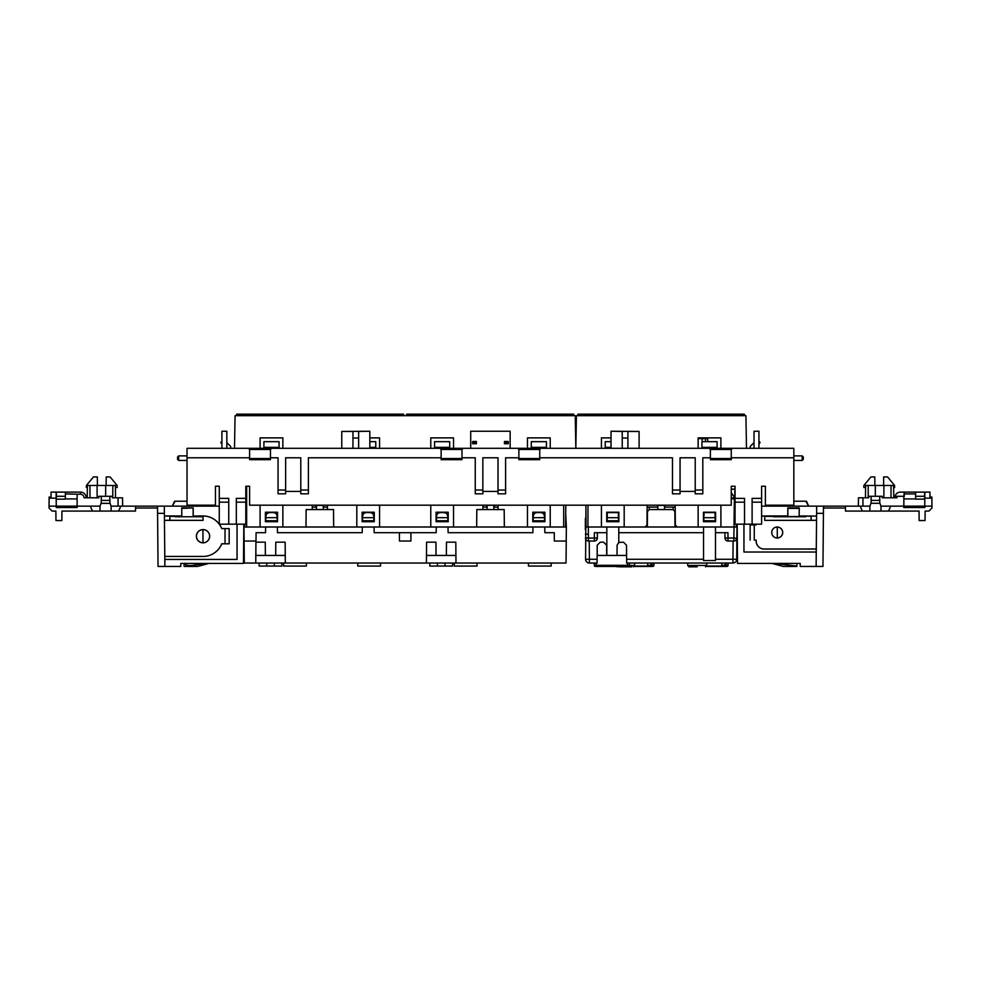 <?xml version="1.0" encoding="UTF-8"?>
<svg xmlns="http://www.w3.org/2000/svg" width="981" height="981" viewBox="0 0 981 981"><rect width="100%" height="100%" fill="white"/><g stroke="black" fill="none" stroke-linecap="round" stroke-linejoin="round"><path stroke-width="1.47" d="M487.14 505.338L487.103 509.556L487.14 505.338M316.471 505.338L316.434 509.556L316.471 505.338M493.86 505.387L493.897 509.556L493.725 505.19L487.14 505.387M323.203 505.387L323.24 509.556L323.203 505.387L316.471 505.387M551.175 563.033L551.175 566.062L528.428 566.062L528.428 563.033M477.036 563.033L477.036 566.062L454.277 566.062L454.277 563.033M452.572 563.033L452.572 566.062L429.825 566.062L429.825 563.033M380.518 563.033L380.518 566.062L357.758 566.062L357.758 563.033M281.915 563.033L281.915 566.062L259.156 566.062L259.156 563.033M244.11 541.034L243.987 527.005L265.606 527.005L265.508 532.695L256.078 532.695L256.004 541.034L244.11 541.034L244.306 563.033L426.404 563.033L426.588 542.174L435.932 542.174L436.042 555.442L455.834 555.442L455.871 550.133M436.042 555.442L426.563 555.442L426.514 550.133M255.747 563.033L255.931 542.174L265.275 542.174L265.385 555.442L285.164 555.442L285.213 550.133M265.385 555.442L255.906 555.442L255.857 550.133M255.906 555.442L255.894 554.694M366.379 512.597L369.996 512.597L366.379 512.597C364.147 512.818 362.884 514.044 362.59 516.288L362.553 517.686L373.822 517.686L373.786 516.288C373.503 514.044 372.24 512.818 369.996 512.597M537.048 512.597L540.666 512.597L537.048 512.597C534.804 512.818 533.541 514.044 533.259 516.288L533.223 517.686L544.492 517.686L544.455 516.288C544.173 514.044 542.898 512.818 540.666 512.597M277.365 527.005L362.308 527.005L362.21 532.695L277.464 532.695L277.365 527.005M374.068 527.005L436.263 527.005L436.165 532.695L374.166 532.695L374.068 527.005M448.023 527.005L532.977 527.005L532.879 532.695L448.121 532.695L448.023 527.005M426.404 563.033L566.037 563.033L566.233 541.034L554.339 541.034L554.265 532.695L544.835 532.695L544.737 527.005L566.356 527.005L565.706 513.725M436.41 521.696L436.545 516.288C436.827 514.044 438.102 512.818 440.334 512.597L443.952 512.597C446.196 512.818 447.459 514.044 447.741 516.288L447.888 521.696M273.282 512.597L269.677 512.597L273.282 512.597C275.526 512.818 276.789 514.044 277.083 516.288L277.218 521.696M265.741 521.696L265.888 516.288C266.17 514.044 267.433 512.818 269.677 512.597M306.379 563.033L306.379 566.062L283.619 566.062L283.619 563.033M455.981 563.033L455.809 542.174L446.465 542.174L446.343 555.442M533.223 517.686L533.137 520.739L544.565 520.739L544.59 521.696M533.137 520.739L533.112 521.696M410.941 532.695L410.892 541.034L399.439 541.034L399.402 532.695M362.553 517.686L362.48 520.739L373.908 520.739L373.933 521.696M362.48 520.739L362.455 521.696M285.324 563.033L285.14 542.174L275.796 542.174L275.686 555.442M544.565 520.739L544.492 517.686M436.508 517.686L447.777 517.686M436.435 520.739L447.863 520.739M373.908 520.739L373.822 517.686M566.233 541.034L566.356 527.005M265.851 517.686L277.12 517.686M265.765 520.739L277.194 520.739M534.338 513.725L532.781 513.725L532.781 512.217L544.921 512.217L544.921 513.725L543.364 513.725M363.681 513.725L362.124 513.725L362.124 512.217L374.264 512.217L374.264 513.725L372.706 513.725M244.011 524.161L243.987 527.005M440.334 512.597L443.952 512.597M275.109 513.051L277.549 512.965L277.549 512.217L265.41 512.217L277.549 512.217L277.549 521.696L265.41 521.696L265.41 512.217L265.41 513.725L266.967 513.725M445.766 513.051L448.219 512.965L448.219 512.217L436.079 512.217L448.219 512.217L448.219 521.696L436.079 521.696L436.079 512.217L436.079 513.725L437.636 513.725M277.549 513.725L275.992 513.725M446.662 513.725L448.219 513.725M504.344 527.005L504.185 509.556L476.815 509.556L476.656 527.005M333.675 527.005L333.528 509.556L306.146 509.556L305.998 527.005M688.846 566.822L687.73 565.473L706.651 565.473L706.676 563.033M618.496 566.822L631.776 566.822M697.197 566.822L688.846 566.822L697.197 566.822M629.434 565.473L634.597 565.473L634.621 563.033M647.325 527.005L647.46 511.432L649.348 509.556L657.81 509.556L657.883 505.387L657.81 509.556L657.883 505.387L664.444 505.387L664.517 509.556L664.444 505.387L664.517 509.556L672.978 509.556L674.867 511.432L675.002 527.005L618.79 527.005L618.79 542.493L623.462 542.174L626.491 545.178L626.651 563.033L732.942 563.033L732.942 559.268L715.492 559.268L715.492 560.556L703.536 560.556L703.536 532.695L618.79 532.695M674.928 563.033L647.399 563.033L674.928 563.033M597.184 563.033L596.522 563.033M594.744 563.033L596.154 563.033L596.178 565.314L627.546 565.314L627.546 566.442L628.306 566.442L595.418 566.442A1.14 1.14 -90 0 1 594.278 565.314L594.265 563.033L594.278 565.314L594.265 563.033L589.385 563.033L595.136 563.033M721.808 563.033L721.783 566.062L706.614 566.062M647.668 563.033L647.644 566.062L634.548 566.062M596.154 563.033L597.073 563.033L597.221 545.178L600.262 542.174L603.585 542.174L606.626 545.178L606.712 555.442L626.491 555.442L626.54 550.133M606.712 555.442L597.233 555.442L597.184 550.133M597.221 554.694L597.233 555.442M585.387 518.275L585.314 527.005L586.074 527.005L585.878 505.19M597.073 563.033L589.385 563.033C587.472 563.155 586.209 561.905 585.596 559.268A3.789 3.789 0 0 0 589.385 563.033C587.472 563.155 586.209 561.905 585.596 559.268L585.915 508.796M736.277 524.161L736.253 527.005L737.013 527.005L715.492 527.005L715.492 559.268M733.739 562.947L735.309 562.199M736.989 524.161L736.731 559.268A3.789 3.789 0 0 1 732.942 563.033M585.338 529.679L585.326 528.158M585.583 557.343L585.596 559.268C585.853 561.549 587.116 562.8 589.385 563.033L589.385 559.268L585.596 559.268M606.834 555.442L606.834 532.695L594.523 532.695M585.596 539.035L585.412 538.029L597.355 538.029L597.404 532.695L597.355 538.029A3.029 3.029 0 0 1 594.314 541.034L594.363 532.695M597.343 538.299L596.546 540.065M596.46 540.151L595.541 540.776M595.43 540.825L594.523 541.034M715.149 517.71L703.88 517.71L704.015 512.597L715.014 512.597L715.247 521.34M703.88 517.71L703.794 521.34M727.743 541.022L725.965 540.237M725.866 540.151L725.241 539.243M725.192 539.133L724.984 538.238M736.731 559.268L736.756 557.343L736.731 559.268L732.942 559.268L733.101 541.034L733.886 541.034L733.886 538.029L736.89 538.373M703.536 532.695L703.536 527.005L675.002 527.005M606.834 532.695L606.834 527.005L585.314 527.005M597.098 559.268L589.385 559.268L589.225 541.034L588.441 541.034L594.314 541.034M617.012 555.442L617.098 545.178L618.79 542.493M727.804 532.695L715.492 532.695M736.915 538.029A3.029 3.029 0 0 1 733.886 541.034L728.012 541.034A3.029 3.029 0 0 1 724.971 538.029L724.922 532.695M585.412 538.029A3.029 3.029 -0 0 0 588.441 541.034L588.342 527.005L586.074 527.005M607.178 517.71L618.447 517.71L618.312 512.597L607.313 512.597L607.08 521.34M618.447 517.71L618.545 521.34M724.971 538.029L733.886 538.029L734.364 498.863L731.25 498.704M649.348 509.556L672.978 509.556M715.235 520.739L703.806 520.739M618.52 520.739L607.092 520.739M725.805 563.033L725.83 565.314L728.049 565.314L728.061 563.033L728.049 565.314A1.14 1.14 -90 0 1 726.909 566.442L706.381 566.442M651.666 563.033L651.678 565.314L653.898 565.314L653.922 563.033L653.898 565.314A1.14 1.14 -90 0 1 652.77 566.442L634.327 566.442M595.418 566.442L596.178 566.442L596.178 565.314L594.278 565.314L594.265 563.033M627.558 563.033L627.546 565.314L629.434 565.314L629.459 563.033L629.434 565.314A1.14 1.14 90 0 1 628.306 566.442M721.795 565.314L725.069 565.314L725.045 563.033L725.069 565.314L726.21 566.442M647.644 565.314L650.918 565.314L650.906 563.033L650.918 565.314L652.058 566.442M650.918 565.314L652.009 566.429L652.022 563.033M725.069 565.314L726.148 566.429L726.173 563.033M734.364 498.863L734.99 498.9L735.051 491.947M731.25 498.471L734.99 498.9M731.25 489.078L735.051 489.078L731.25 489.298M705.682 437.882L707.755 438.63L698.141 438.63M675.186 507.091L664.48 507.091M657.368 505.19L657.859 507.091M657.368 507.091L647.141 507.091M736.253 527.005L734.364 527.005M698.141 505.19L698.141 527.005L720.9 527.005L720.9 505.19M677.246 527.005L675.345 525.129L675.173 505.19M645.081 527.005L646.982 525.129L647.153 505.19M601.427 505.19L601.427 527.005L624.186 527.005L624.186 505.19M664.959 505.19L664.959 507.091M234.508 448.305L235.072 415.686L575.258 415.686L575.835 448.305L576.399 415.686L745.928 415.686L746.492 448.305M601.427 448.305L601.427 437.882L611.028 437.882M698.141 448.305L698.141 437.882L720.9 437.882L720.9 448.305M577.919 415.686L577.944 414.178L744.383 414.178L744.407 415.686M611.028 441.671L605.228 441.671L605.228 448.305M611.028 447.361L605.228 447.361M606.736 512.217L606.736 521.696L618.876 521.696L618.876 512.217L606.736 512.217M606.736 521.34L618.876 521.34M717.099 448.305L717.099 441.671L701.93 441.671L701.93 448.305M717.099 447.361L701.93 447.361M703.451 512.217L703.451 521.696L715.59 521.696L715.59 512.217L703.451 512.217M703.451 521.34L715.59 521.34M649.177 509.568L649.201 507.091L649.177 509.568M673.15 509.568L673.125 507.091M702.102 441.671L702.322 437.882M734.757 498.655L734.843 489.298M698.141 437.882L700.287 437.882M282.859 448.305L282.859 437.882L260.1 437.882L260.1 448.305M369.825 437.882L379.573 437.882L379.573 448.305M453.529 448.305L453.529 437.882L430.769 437.882L430.769 448.305M550.231 448.305L550.231 437.882L527.471 437.882L527.471 448.305M236.593 415.686L236.617 414.178L403.645 414.178L403.669 415.686M406.661 415.686L406.698 414.178L573.713 414.178L573.75 415.686M487.116 507.091L482.91 507.091M486.711 507.091L486.711 505.19M498.09 507.091L494.289 507.091L494.289 505.19M498.09 505.19L498.09 509.556M482.91 505.19L482.91 509.556M544.921 521.696L532.781 521.696L532.781 512.217L544.921 512.217L544.921 521.696M430.769 505.19L430.769 527.005L453.529 527.005L453.529 505.19M356.814 505.19L356.814 527.005L379.573 527.005L379.573 505.19M527.471 505.19L527.471 527.005L550.231 527.005L550.231 505.19M327.421 505.19L327.421 509.556M374.264 521.696L362.124 521.696L362.124 512.217L374.264 512.217L374.264 521.696M312.252 505.19L312.252 509.556M260.1 505.19L260.1 527.005L282.859 527.005L282.859 505.19M244.747 527.005L244.723 524.161M565.779 505.19L565.596 527.005M327.421 507.091L323.632 507.091L323.632 505.19M316.458 507.091L312.252 507.091M316.041 507.091L316.041 505.19M279.07 447.361L263.901 447.361L263.901 441.671L279.07 441.671L279.07 448.305M263.901 447.361L263.901 448.305M369.825 441.671L375.772 441.671L375.772 448.305M375.772 447.361L369.825 447.361M449.727 447.361L434.558 447.361L434.558 441.671L449.727 441.671L449.727 448.305M434.558 447.361L434.558 448.305M546.442 447.361L531.273 447.361L531.273 441.671L546.442 441.671L546.442 448.305M531.273 447.361L531.273 448.305M202.969 529.605A6.597 6.597 0 0 1 209.627 536.202A6.597 6.597 0 0 1 202.969 542.8C198.996 542.37 196.801 540.175 196.384 536.202C196.801 532.229 198.996 530.034 202.969 529.605L202.969 542.8M203.03 529.568A6.634 6.634 0 0 0 196.384 536.202A6.634 6.634 0 0 0 203.03 542.836A6.634 6.634 0 0 0 209.664 536.202A6.634 6.634 0 0 0 203.03 529.568M106.12 485.472L106.193 476.938L110.105 476.938L117.131 485.448L117.156 487.545L115.439 487.398L115.525 497.796L115.415 485.472L87.358 485.472L87.248 497.796L87.358 485.472M115.439 487.398L115.525 497.796M243.828 524.161L243.484 563.413L180.786 563.413L180.762 566.442L164.869 566.442L164.808 559.428L237.046 559.428L237.046 524.161M135.562 506.147L135.525 511.076L111.123 511.076L111.086 506.147L164.342 506.147L164.342 513.345L157.573 513.345L158.039 566.442L164.869 566.442M184.121 563.413L184.146 566.442L184.121 563.413L180.786 563.413M206.672 563.413L191.724 565.485L191.724 566.442L184.146 566.442M219.106 563.413L209.014 563.413L197.696 566.442L191.724 566.442M98.799 497.796L98.823 496.288L98.799 497.796L84.047 497.796C83.839 495.663 82.662 494.473 80.528 494.252L65.359 493.921M98.823 496.288L112.3 496.288L112.312 497.796L122.551 497.796L122.625 506.147M112.3 496.288L112.312 497.796M219.266 506.147L172.313 506.147L174.544 501.217L187.028 501.217M221.743 528.612L229.162 528.575L229.162 543.817L225.029 543.781L225.029 528.612L221.743 528.612A20.196 20.196 0 0 0 203.03 516.006L193.134 516.031L203.03 515.969A20.233 20.233 0 0 1 219.266 524.124M164.342 513.345L164.428 515.969L181.755 515.969L181.755 507.888L193.208 507.888L193.208 515.969M181.755 515.969L169.848 516.031L169.885 520.298L164.465 520.298L164.808 559.428M164.465 520.298L164.428 515.969M157.512 506.147L157.573 513.345M202.196 505.362L202.65 506.147M169.848 516.067L164.428 516.067M219.29 524.161A20.233 20.233 0 0 1 221.767 528.575M225.029 528.612L229.162 528.575M229.162 543.817L221.767 543.817A20.233 20.233 0 0 1 203.03 556.435A20.196 20.196 0 0 0 221.743 543.781L225.029 543.781M203.03 556.435L164.783 556.435L203.03 556.435M181.816 516.031L181.755 507.888M181.816 508.391L193.208 507.888M193.134 508.391L193.134 516.031M49.05 506.147L56.26 506.147L56.26 507.533L77.119 507.533L77.119 506.147L100.037 506.147L99.988 511.076L61.95 511.076L61.864 520.555L55.954 520.555L55.88 511.076L52.079 511.076L49.062 508.06L49.05 506.147L49.124 497.048L51.024 497.048L51.073 492.106L56.138 492.106L56.187 498.14L49.124 498.14M65.359 499.121L56.322 499.219L65.359 499.121L65.359 492.106L80.528 492.106A5.69 5.69 0 0 1 86.218 497.796M56.187 498.14L56.26 506.147L77.119 506.147L77.119 494.252M101.227 503.29L109.897 503.376L101.227 503.376L101.288 496.288M109.897 503.29L109.835 496.288M169.885 520.298L203.03 520.371L203.006 516.031L203.03 520.371L164.465 520.371M87.334 487.459L86.377 487.545L86.402 485.448L93.428 476.938L97.34 476.938L97.413 485.472M109.897 502.848L111.086 506.147M172.313 506.147L164.342 506.147M99.988 511.076L111.123 511.076M90.289 506.147L92.472 511.076M118.64 511.076L120.835 506.147M243.533 557.343L244.244 557.343M203.006 516.766L175.158 516.766L203.006 516.766M174.422 516.031L175.158 516.766M174.79 516.411L169.848 516.411M135.55 508.035L157.536 508.035M172.766 505.362L174.532 502.297M56.322 499.121L56.383 492.106L65.359 492.106M101.251 500.42L109.872 500.42M56.346 496.288L65.359 496.288M65.359 498.924L77.119 498.924M101.227 502.848L100.062 506.147M77.119 506.184L56.26 506.184M97.131 497.796L97.082 485.472M105.654 496.288L105.69 485.472M184.391 563.413C185.617 565.179 188.058 565.865 191.724 565.485M777.21 537.968A5.469 5.469 0 0 0 777.271 537.968L777.271 527.042A5.469 5.469 0 0 0 771.753 532.499A5.469 5.469 0 0 0 777.21 537.968M777.271 527.042C780.557 527.398 782.372 529.213 782.715 532.499A5.494 5.494 0 0 0 777.21 527.005A5.494 5.494 0 0 0 771.716 532.499A5.494 5.494 0 0 0 777.21 538.005A5.494 5.494 0 0 0 782.715 532.499C782.372 535.785 780.557 537.613 777.271 537.968M865.585 485.472L865.475 497.796L865.585 485.472L893.642 485.472L893.752 497.796L893.666 487.459L894.623 487.545L894.598 485.448L887.572 476.938L883.66 476.938L883.587 485.472M865.561 487.398L865.475 497.796L865.561 487.398L865.475 497.796L865.561 487.398L863.844 487.545L863.869 485.448L870.895 476.938L874.807 476.938L874.88 485.472M823.427 513.345L816.658 513.345L816.658 506.147L823.488 506.147L822.961 566.442L800.238 566.442L800.214 563.413L796.879 563.413L796.854 566.442L783.304 566.442L771.986 563.413L761.894 563.413M743.954 524.161L743.954 552.033L816.253 552.033L816.131 566.442M924.813 498.14L931.876 498.14L931.876 497.048L929.976 497.048L929.927 492.106L924.862 492.106L924.752 506.147L931.95 506.147L931.938 508.06L928.921 511.076L925.12 511.076L925.046 520.555L919.136 520.555L919.05 511.076L881.012 511.076L880.963 506.147L903.832 506.147L903.832 496.312L897.272 496.312L896.953 497.796L882.201 497.796L882.177 496.288L882.201 497.796M924.74 506.184L903.881 506.184L903.759 507.533L924.85 507.533L924.74 506.147L903.881 506.147L903.881 498.924L915.641 498.924M924.85 507.533L924.862 506.147M774.328 563.413L796.854 566.062M737.172 524.161L737.516 563.413L800.214 563.413M793.825 501.217L806.456 501.217L808.687 506.147L778.35 506.147L778.804 505.362M903.832 496.312L904.274 492.106L915.641 492.106L915.641 499.121L924.678 499.121L915.641 499.121M904.286 493.921L915.641 493.921M879.773 503.29L871.103 503.29L879.773 503.29L879.712 496.288L882.177 496.288M868.7 496.288L868.688 497.796L868.7 496.288L871.165 496.288L871.103 503.29M858.449 497.796L858.375 506.147L858.449 497.796L868.688 497.796M733.604 498.115L731.25 497.992M731.25 497.87L733.592 497.992M734.732 497.845L731.25 492.609M811.152 516.067L816.572 516.067L816.535 520.371L764.702 520.371L811.115 520.335L811.152 516.031L799.184 516.031L799.245 507.888L787.792 507.888L787.792 515.969L764.125 515.969A7.995 7.995 0 0 0 761.599 516.386M764.726 520.335L764.726 516.031L787.866 516.031L787.866 508.391L799.184 508.391L799.184 516.031M879.712 496.288L871.165 496.288M845.438 506.147L869.914 506.147L869.877 511.076L845.475 511.076L845.438 506.147L823.488 506.147M871.103 502.848L869.914 506.147M816.658 506.147L808.687 506.147M869.877 511.076L881.012 511.076M860.165 506.147L862.36 511.076M816.572 516.067L799.245 515.969M931.876 498.14L931.95 506.147M903.759 507.533L903.759 506.147M888.528 511.076L890.711 506.147M778.35 506.147L761.599 506.147M924.764 504.062L924.74 506.147L924.764 504.062M845.45 508.035L823.464 508.035M736.756 557.343L737.467 557.343M811.152 516.411L806.578 516.031M805.842 516.766L773.617 516.766L806.21 516.411M772.881 516.031L773.617 516.766M773.249 516.411L764.726 516.411M816.572 515.969L816.658 513.345M756.167 524.161L756.167 524.921L750.134 524.884L754.266 524.921L754.266 540.09L756.167 540.09L756.167 541.034A7.958 7.958 0 0 0 764.125 549.004L816.278 549.004L816.535 520.371M816.278 549.004L816.253 552.033M756.167 540.09L756.13 541.034A7.995 7.995 0 0 0 764.125 549.041L816.278 549.041M754.266 540.09L756.13 540.126M756.167 524.921L754.266 524.921M756.13 524.161L756.13 524.884M764.726 516.031L764.125 516.006A7.958 7.958 0 0 0 761.599 516.423M764.702 520.371L764.702 516.006M811.115 520.298L816.535 520.298M806.468 502.297L808.234 505.362M750.134 524.884L750.134 540.126M915.641 492.106L924.617 492.106L924.678 499.121M904.286 496.312L904.261 492.106L900.472 492.106L904.274 492.106M879.749 500.42L871.128 500.42M924.654 496.288L915.641 496.288M903.844 496.312L903.844 498.924M900.472 492.106A5.69 5.69 0 0 0 894.991 496.288L897.272 496.312M894.782 497.796A5.69 5.69 0 0 1 894.991 496.288L904.261 496.288M880.938 506.147L879.773 502.848M883.869 497.796L883.918 485.472M875.346 496.288L875.31 485.472M221.007 442.161L221.914 441.487L220.774 442.615L221.914 443.755M759.846 442.161L758.938 441.487L760.079 442.615L758.938 443.755M754.009 448.305L754.009 431.248L758.938 431.248L758.938 448.305M765.388 486.233L761.599 486.233L765.388 486.233L765.388 505.19L793.825 505.19L793.825 448.305L709.263 448.305L710.391 449.445L731.25 449.445L732.39 448.305M215.464 486.233L219.266 486.233L215.464 486.233L215.464 505.19L187.028 505.19L187.028 448.305L271.602 448.305L270.462 449.445L249.603 449.445L248.463 448.305M441.131 458.544L461.99 458.544L461.99 459.684L441.131 459.684L441.131 449.445L439.991 448.305L271.602 448.305M439.991 448.305L517.735 448.305L518.875 449.445L539.734 449.445L540.874 448.305L517.735 448.305M540.874 448.305L709.263 448.305M802.176 455.895L802.176 460.445L803.316 459.304L803.316 457.036L802.176 455.895L793.825 455.895M802.176 460.445L793.825 460.445M226.844 448.305L226.844 431.248L221.914 431.248L221.914 448.305M178.677 455.895L178.677 460.445L177.549 459.304L177.549 457.036L178.677 455.895L187.028 455.895M178.677 460.445L187.028 460.445M731.25 458.544L710.391 458.544L710.391 459.684L731.25 459.684L731.25 457.784L793.825 457.784M245.814 498.373L245.814 502.162L236.335 502.162L236.335 498.373L245.814 498.373L245.814 486.233L249.603 486.233L249.603 505.19L731.25 505.19L731.25 486.233L735.051 486.233L735.051 498.373L744.53 498.373L744.53 524.161L735.051 524.161L735.051 502.162L744.53 502.162M761.599 502.162L761.599 498.373L752.108 498.373L752.108 502.162L761.599 502.162L761.599 524.161L744.53 524.161M761.599 498.373L761.599 486.233M228.745 502.162L219.266 502.162L219.266 524.161L228.745 524.161L228.745 498.373L219.266 498.373L219.266 486.233M228.745 524.161L245.814 524.161L245.814 502.162M735.051 498.373L735.051 502.162M752.108 524.161L752.108 502.162M470.708 448.305L470.708 431.248L510.145 431.248L510.145 448.305M504.455 441.487L508.256 441.487L508.256 443.755L504.455 443.755L504.455 441.487M476.398 442.161L476.398 443.755L472.609 443.755L472.609 441.487L476.398 441.487L476.398 442.161L472.609 442.161M639.097 431.456L611.028 431.248L622.224 431.456L622.224 438.029L627.901 438.029L627.901 431.456L639.097 431.456L639.097 448.305M611.028 431.456L611.028 448.305M754.009 442.615L750.22 446.416L750.22 448.305M539.734 458.544L518.875 458.544L518.875 459.684L539.734 459.684L539.734 457.784L672.476 457.784L672.476 493.823L680.054 493.823L680.054 457.784L695.222 457.784L695.222 493.823L702.813 493.823L702.813 457.784L710.391 457.784L710.391 449.445M461.99 458.544L461.99 457.784L475.258 457.784L475.258 493.823L482.848 493.823L482.848 457.784L498.017 457.784L498.017 493.823L505.595 493.823L505.595 457.784L518.875 457.784L518.875 449.445M441.131 457.784L308.39 457.784L308.39 493.823L300.799 493.823L300.799 457.784L285.63 457.784L285.63 493.823L278.052 493.823L278.052 457.784L270.462 457.784L270.462 449.445M731.25 457.784L731.25 449.445M539.734 457.784L539.734 449.445M463.118 448.305L461.99 449.445L441.131 449.445M461.99 457.784L461.99 449.445M498.017 491.407L482.848 491.407M695.222 491.407L680.054 491.407M518.875 458.544L518.875 457.784M710.391 458.544L710.391 457.784M627.901 438.029L627.901 448.305M622.224 438.029L622.224 448.305M249.603 458.544L270.462 458.544L270.462 459.684L249.603 459.684L249.603 457.784L187.028 457.784M219.266 502.162L219.266 498.373M236.335 502.162L236.335 524.161M341.756 431.456L369.825 431.248L358.641 431.456L358.641 438.029L352.952 438.029L352.952 431.456L341.756 431.456L341.756 448.305M369.825 431.456L369.825 448.305M226.844 442.615L230.645 446.416L230.645 448.305M249.603 457.784L249.603 449.445M285.63 491.407L300.799 491.407M270.462 458.544L270.462 457.784M352.952 438.029L352.952 448.305M358.641 438.029L358.641 448.305M266.746 563.033L266.746 566.062M274.324 566.062L274.324 563.033M444.994 566.062L444.994 563.033M437.403 563.033L437.403 566.062M703.536 559.268L626.614 559.268M585.375 534.155L587.656 534.167M727.963 532.695L728.012 541.034M707.755 438.63L707.742 441.671M618.398 516.092L618.435 512.217M587.962 505.19L587.962 527.005M705.474 441.671L705.486 437.882M563.695 527.005L563.695 505.19M246.636 486.233L246.636 527.005M112.754 497.796L112.827 485.472M118.076 497.796L118.076 506.147M80.528 492.106L80.528 494.252M90.019 497.796L89.945 485.472M868.246 497.796L868.173 485.472M890.981 497.796L891.055 485.472M862.924 497.796L862.924 506.147M680.054 490.022L672.476 490.022M702.813 490.022L695.222 490.022M475.258 490.022L482.848 490.022M505.595 490.022L498.017 490.022M504.455 442.161L508.256 442.161M504.455 443.069L508.256 443.069M278.052 490.022L285.63 490.022M300.799 490.022L308.39 490.022M476.398 443.069L472.609 443.069M615.651 565.681L616.791 566.822M706.651 565.473L705.535 566.822M634.597 565.473L633.481 566.822M687.73 565.473L687.706 563.033M651.2 566.049L651.825 566.417M725.351 566.049L725.965 566.417M893.666 487.459L893.642 485.472"/></g></svg>
